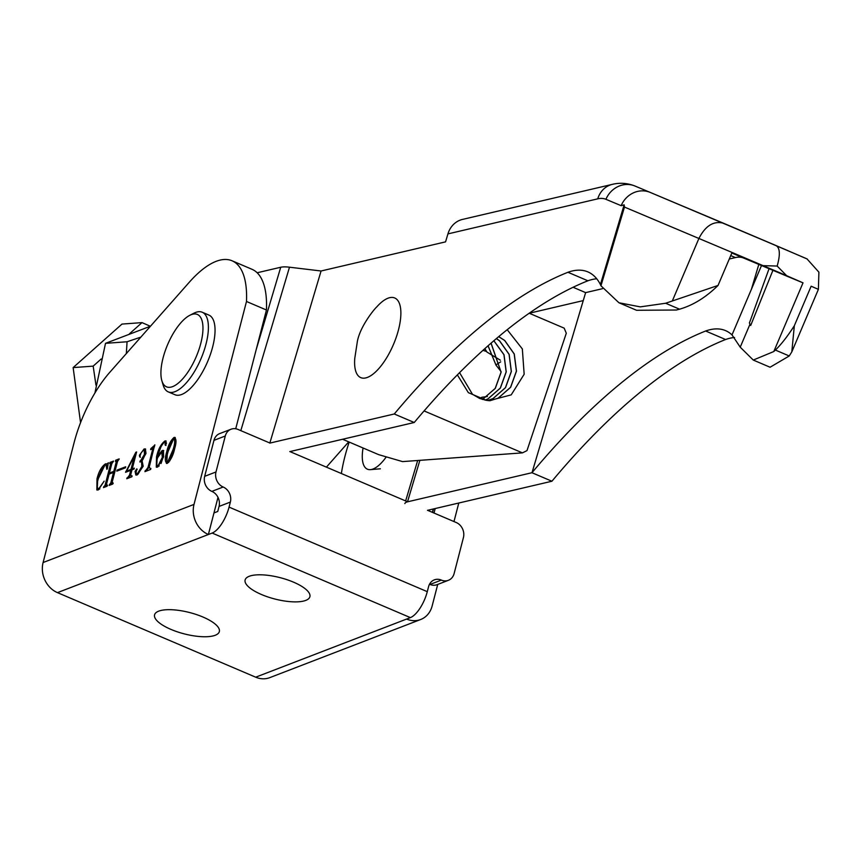 <?xml version="1.0" encoding="UTF-8"?>
<svg xmlns="http://www.w3.org/2000/svg" width="862" height="862" viewBox="0 0 862 862"><rect width="100%" height="100%" fill="white"/><g stroke="black" fill="none" stroke-linecap="round" stroke-linejoin="round"><path stroke-width="1.29" d="M293.533 582.162A33.446 11.001 14.5 0 1 309.889 596.709A33.446 11.001 14.5 0 1 261.466 594.511A33.446 11.001 14.5 0 1 245.12 579.964A33.446 11.001 14.5 0 1 293.533 582.162M202.99 617.041A33.446 11.001 14.5 0 1 219.336 631.587A33.446 11.001 14.5 0 1 170.924 629.389A33.446 11.001 14.5 0 1 154.567 614.843A33.446 11.001 14.5 0 1 202.99 617.041M458.778 503.02L453.983 521.553M437.724 584.414L432.142 605.986A23.608 20.257 68.9 0 1 420.678 619.509L269.763 677.64A23.608 20.257 -111.1 0 1 255.691 677.187L57.474 592.636A23.608 20.257 -111.1 0 1 43.1 562.53L194.015 504.41A23.608 20.257 68.9 0 0 208.388 534.505L212.16 533.061A23.608 9.32 -66.9 0 0 229.055 507.104L230.359 502.072L219.045 506.436L217.741 511.468L213.97 512.922L208.388 534.505L57.474 592.636M163.715 442.562L165.612 441.236L166.485 443.208L165.267 445.234L165.31 442.906L164.556 442.044C161.377 445.051 159.255 449.555 158.177 455.524L162.153 450.524L163.446 450.438L163.608 456.903L157.671 467.053L156.302 467.15L156.518 456.849C158.145 449.371 160.957 444.07 164.944 440.945L165.903 440.891M165.935 445.514L165.978 443.197L164.556 442.044M136.918 469.09L135.97 472.645L137.327 473.949L141.799 466.514L141.594 461.763L139.838 461.957L144.417 454.457L144.266 450.136L143.372 450.201L141.034 453.067L139.709 456.968L139.428 455.244L144.062 448.994L145.355 448.919L146.001 453.444L142.004 460.448L143.189 466.245L137.241 474.93L135.851 474.994L135.075 471.428L136.756 468.885M136.756 474.068L137.995 474.229L142.467 466.805L141.799 466.514M125.443 467.818L116.823 471.137L117.092 470.092L125.712 466.773L125.443 467.818M104.162 481.147L98.408 489.885L96.867 489.972L96.997 478.841C98.753 471.589 101.576 466.59 105.444 463.864L107.287 463.821L108.343 462.754L107.341 468.863L106.802 469.327L106.037 464.93L104.981 464.995L98.462 478.281C96.469 484.53 96.566 488.043 98.753 488.808L104.162 481.147M98.128 488.937L99.841 488.883M194.015 504.41L246.489 301.484A102.319 40.374 -66.9 0 0 232.061 260.787A102.319 40.374 -66.9 0 0 189.295 282.24L109.808 372.287A78.701 31.054 -66.9 0 0 74.089 442.702L43.1 562.53M117.491 461.536L112.125 482.289L112.922 483.032L112.653 484.088L109.162 485.425L110.832 482.806L113.525 472.408L109.118 474.1L106.435 484.509L107.233 485.22L106.963 486.276L103.483 487.612L105.153 484.983L110.519 464.219L109.722 463.476L109.991 462.431L113.482 461.084L111.801 463.724L109.388 473.055L113.795 471.363L116.208 462.032L115.411 461.289L115.68 460.243L119.161 458.896L117.491 461.536M112.125 482.289L112.847 483.323M106.435 484.509L107.157 485.511M104.302 487.299L105.821 485.263L111.187 464.499L110.056 463.347M109.388 473.055L114.463 471.643L116.876 462.312L115.745 461.159M131.994 469.822L130.733 474.693L131.401 476.158L132.101 475.899L131.864 476.783L126.757 478.744L129.494 475.167L130.755 470.296L125.572 472.301L135.84 452.259L136.616 451.968L132.22 468.939L134.31 468.131L134.084 469.014L131.994 469.822M131.272 476.201L131.961 476.406M154.697 444.9L149.288 466.924L150.128 468.702L150.882 468.411L150.613 469.456L144.924 471.654L147.995 467.452L152.499 450.061L152.046 449.07L150.624 449.608L150.904 448.563L154.955 445.007M145.753 471.331L148.663 467.732L153.156 450.341L152.046 449.07M167.347 463.336C164.901 462.431 164.696 458.606 166.732 451.85C168.144 445.385 170.579 440.579 174.038 437.443C176.43 438.359 176.624 442.141 174.62 448.811C173.23 455.265 170.805 460.114 167.347 463.336L166.388 463.368M166.765 463.454L167.39 452.13C168.801 445.665 171.236 440.87 174.706 437.734L174.038 437.443L174.964 437.411M269.849 443.014L238.063 429.459A11.809 10.128 68.9 0 0 231.027 429.233A11.809 10.128 68.9 0 0 225.294 435.989L215.985 471.967A11.809 10.128 68.9 0 0 223.172 487.019A11.809 10.128 -111.1 0 1 230.359 502.072M225.294 435.989L213.97 440.353L204.671 476.33L215.985 471.967M289.923 451.58L407.543 501.749M427.606 510.315L456.246 522.523A11.809 10.128 68.9 0 1 463.422 537.576L454.123 573.553A11.809 10.128 68.9 0 1 448.391 580.309L437.066 584.673A11.809 10.128 -111.1 0 1 430.03 584.447A11.809 10.128 68.9 0 0 429.502 584.242M448.391 580.309A11.809 10.128 68.9 0 1 441.355 580.094A11.809 10.128 -111.1 0 0 434.319 579.867A11.809 10.128 -111.1 0 0 428.586 586.623L427.283 591.666A23.608 9.32 113.1 0 1 410.377 617.612L212.16 533.061M213.97 440.353A11.809 10.128 -111.1 0 1 219.713 433.586L231.027 429.233M219.045 506.436A11.809 10.128 68.9 0 0 211.858 491.383A11.809 10.128 -111.1 0 1 204.671 476.33M255.691 677.187L410.377 617.612M435.191 508.537L434.028 513.041M406.605 619.067A23.608 20.257 68.9 0 0 420.678 619.509M246.489 301.484L266.444 309.997L235.725 428.77M218 497.352L213.97 512.922M232.061 260.787L252.016 269.3A102.319 40.374 113.1 0 1 266.444 309.997M348.711 441.872L327.98 465.351A78.701 31.054 -66.9 0 0 326.429 467.15M97.223 490.069L97.665 479.132L96.997 478.841M97.665 479.132L103.138 466.644M104 465.642L106.112 464.155L105.444 463.864M106.112 464.155L107.287 463.821M107.545 467.592L106.328 465.135M98.419 489.153L99.421 489.088M112.793 482.58L113.191 483.474M109.991 485.112L109.442 484.379M110.498 484.509L111.5 483.097L110.832 482.806M111.5 483.097L114.183 472.688L113.525 472.408M107.093 484.789L107.513 485.662M104.421 486.847L103.752 486.567M104.808 486.696L104.14 486.416M105.821 485.263L105.153 484.983M111.187 464.499L110.724 463.637L111.187 464.499M110.508 463.314L109.991 462.431M110.659 462.711L113.321 461.687M114.463 471.643L113.795 471.363M116.876 462.312L116.413 461.439L116.876 462.312M116.187 461.127L115.68 460.243M116.348 460.523L119.01 459.5M117.641 470.824L117.092 470.092M117.76 470.372L125.561 467.366M127.576 478.432L126.994 477.86M127.651 478.141L128.503 477.817L127.845 477.537M128.503 477.817L130.162 475.447L129.494 475.167M130.162 475.447L131.423 470.587L130.755 470.296M126.391 471.977L125.766 471.557M126.434 471.837L126.736 471.245M134.591 456.203L136.422 452.712M136.465 452.528L135.84 452.259M134.16 468.734L132.22 468.939M126.498 471.137L131.649 469.693L135.086 456.418L134.418 456.127L126.498 471.137L130.981 469.413L134.418 456.127M131.649 469.693L130.981 469.413M142.295 460.577L140.107 460.911M136.228 475.102L135.743 471.708L135.075 471.428M135.743 471.708L137.166 469.197M137.058 474.272L137.995 474.229M142.467 466.805L141.885 461.967M142.78 459.726L145.085 454.737L144.417 454.457M145.085 454.737L144.536 450.363M140.377 457.248L139.428 455.244M140.097 455.524L141.012 453.143M143.167 450.298L144.73 449.274L144.062 448.994M144.73 449.274L145.646 449.113M145.861 470.889L145.204 470.598M146.572 470.609L145.904 470.329M148.663 467.732L147.995 467.452M153.156 450.341L152.703 449.35L153.156 450.341M151.453 449.296L150.904 448.563M151.561 448.843L152.283 448.574L151.615 448.294M152.283 448.574L154.524 446.667M160.644 452.712L162.821 450.815L162.153 450.524M162.821 450.815L163.726 450.632M156.658 467.236L157.186 457.129L156.518 456.849M157.186 457.129L161.237 446.085M165.612 441.236L166.161 441.107M165.601 444.361L164.944 444.081M165.978 443.197L165.213 442.325L165.978 443.197M161.054 463.497L162.993 457.636L162.39 452.238M162.993 457.636L162.336 457.345L161.722 451.957L162.595 452.184M157.703 466.073L159.211 465.954M161.722 451.957L157.606 457.744C156.162 462.517 156.281 465.264 157.951 466.008L162.336 457.345M158.619 466.288L157.994 466.31M167.39 452.13L166.732 451.85M174.706 437.734L175.277 437.616M167.562 462.301L168.812 462.215M169.771 460.954L173.812 449.662C175.589 444.156 175.794 440.536 174.426 438.78M173.812 449.662L173.143 449.371C174.921 443.876 175.126 440.256 173.768 438.499L174.555 438.747M168.273 462.571L167.616 462.28L173.143 449.371M173.768 438.499L168.198 451.279C166.463 456.752 166.269 460.416 167.616 462.28L167.853 462.582M363.074 448.003A36.258 14.309 -66.9 0 0 370.412 469.639A36.258 14.309 -66.9 0 0 386.208 456.989M150.473 326.213L105.509 343.335L94.917 392.986M126.326 353.571L127.07 341.761L105.509 343.335M127.07 341.761L140.84 337.128M189.565 369.572A39.35 15.527 -66.9 0 0 202.969 328.347A39.35 15.527 -66.9 0 0 189.748 315.341A39.35 15.527 -66.9 0 0 174.296 331.719A39.35 15.527 -66.9 0 0 161.862 380.713A39.35 15.527 -66.9 0 0 189.565 369.572M189.748 315.341L193.853 313.229A43.283 17.078 113.1 0 1 202.247 312.249A43.283 17.078 113.1 0 1 193.659 372.89A43.283 17.078 113.1 0 1 168.273 391.887A43.283 17.078 113.1 0 1 163.177 385.142L161.862 380.713M202.247 312.249L208.895 315.083A43.283 17.078 113.1 0 1 200.307 375.724A43.283 17.078 113.1 0 1 174.932 394.721L168.273 391.887M596.709 278.771A133.793 52.797 -66.9 0 0 587.906 280.786A613.895 242.254 113.1 0 0 414.234 422.499L289.783 451.613M600.415 284.546L624.142 204.844L624.487 207.074L600.954 285.796L600.415 284.546A133.793 52.797 -66.9 0 0 587.852 271.886A133.793 52.797 -66.9 0 0 567.95 272.273L587.906 280.786M600.954 285.796L618.938 302.767L640.283 306.872L665.636 303.252L679.558 309.189L676.368 310.018L636.555 310.277L619.304 302.918M679.558 309.189C693.037 305.31 705.87 297.39 718.035 285.451L665.636 303.252M718.035 285.451L732.064 252.458L763.086 265.647L777.158 266.046L786.661 275.7L763.086 265.647M567.95 272.273A613.895 242.254 -66.9 0 0 394.279 413.986L414.234 422.499M573.09 287.272L585.632 292.627L532.016 472.667A613.895 242.254 -66.9 0 0 531.962 472.721L551.917 481.233A613.895 242.254 113.1 0 1 725.588 339.52A133.793 52.797 113.1 0 1 734.553 337.495M257.145 272.769L280.732 267.252A23.608 6.034 16.6 0 1 289.492 267.198L321.073 270.991L445.557 241.866L447.938 233.893A23.608 20.839 76.8 0 1 462.517 219.411L612.322 184.371A23.608 20.839 76.8 0 0 612.322 184.371A23.608 20.839 76.8 0 0 597.743 198.842L447.938 233.893M729.274 259.02L735.426 257.576A70.835 27.95 113.1 0 1 743.604 258.029L758.819 264.408L751.405 289.298L732.01 334.909A133.793 52.797 -66.9 0 0 725.545 330.62A133.793 52.797 -66.9 0 0 705.644 331.008A613.895 242.254 -66.9 0 0 532.016 472.667L583.251 300.601L529.236 313.24L564.19 328.153L566.291 333.238L526.984 450.621L522.426 452.873L424.082 410.926M585.632 292.627L602.484 288.684M705.644 331.008L725.588 339.52M732.01 334.909L740.221 347.17L753.269 360.057L773.796 351.534L775.38 350.058C781.166 344.498 787.491 336.395 794.333 325.739L791.812 351.868L789.236 355.974L770.078 367.234L753.269 360.057M751.405 289.298L761.502 265.528L758.819 264.408L751.448 289.158M551.917 481.233L427.477 510.347M404.838 503.602A23.608 6.034 16.6 0 1 407.51 501.824L531.962 472.721M349.185 442.077A92.87 36.646 -66.9 0 0 346.955 449.124A92.87 36.646 -66.9 0 0 341.374 473.518M321.073 270.991L269.828 443.1L394.279 413.986M650.314 192.452L635.1 186.084A23.608 21.69 112.7 0 0 634.992 186.03L650.207 192.409A23.608 21.69 112.7 0 1 650.314 192.452L787.987 250.67M624.142 204.844L621.19 205.695L605.911 199.294A70.835 27.95 -66.9 0 0 597.743 198.842M761.502 265.528L769.055 268.696L749.412 323.002L750.694 325.47L749.994 324.198L740.221 347.17M786.661 275.7L803.018 282.844A343.13 0.819 23 0 1 772.923 270.312L769.055 268.696M772.923 270.312L750.694 325.47M749.412 323.002L749.994 324.198M773.796 351.534L803.018 282.844M811.142 286.206L794.333 325.739L811.142 286.206L818.394 289.363L818.9 272.166L806.994 258.891M672.338 300.903L698.931 238.408C705.472 225.725 713.65 220.661 723.466 223.226L650.207 192.409A23.608 21.69 112.7 0 0 621.136 205.673M723.466 223.226L805.927 258.406M624.487 207.074L732.064 252.458M791.812 351.868L818.394 289.363M150.354 326.256L142.004 322.614L121.984 324.08L73.141 367.589L80.554 422.649M101.21 358.969L93.171 366.135L73.141 367.589M142.004 322.614L129.472 333.788M93.171 366.135L95.962 385.109M522.426 452.873L402.554 461.601L378.644 454.64L342.58 439.254M486.524 351.448L482.946 350.349M500.359 360.197L486.933 352.052L484.81 348.679M496.006 364.841L500.682 361.857M501.102 371.576L496.038 365.208L488.032 345.813M488.075 345.77L496.038 365.208M482.461 399.451L495.208 388.406L501.037 372.233L491.038 343.173M491.081 343.141L501.113 372.233L495.284 388.406L482.494 399.462M485.08 400.108L487.903 398.923L500.326 388.04L506.156 371.867L503.947 354.735L493.829 340.759M493.872 340.727L504.022 354.724L506.231 371.856L500.402 388.029L487.978 398.923L485.123 400.119M487.676 400.518L493.021 398.556L505.444 387.663L511.285 371.49L509.076 354.357L499.529 340.856L496.393 338.583M496.437 338.55L499.604 340.846L509.151 354.357L511.36 371.49L505.531 387.652L493.107 398.546L487.709 400.518M498.721 336.622L504.723 340.479L514.269 353.98L516.478 371.113L510.649 387.286L498.225 398.169L489.832 400.755L498.15 398.179L510.573 387.286L516.403 371.113L514.194 353.991L504.647 340.479L498.689 336.654M507.201 329.693L522.34 348.938L524.161 374.248L511.209 394.871L489.131 400.647A33.446 30.116 -94.2 0 1 486.383 400.334L479.649 398.449L472.484 394.279L459.565 372.653M484.864 348.625L486.933 352.052M479.811 398.513L481.836 397.263L479.854 398.535M486.383 400.334L468.335 392.641L457.366 374.884M481.836 397.263L487.386 396.542M398.492 329.801A43.283 17.078 113.1 0 1 371.113 375.487A43.283 17.078 113.1 0 1 354.778 358.355L357.396 341.223C360.359 325.89 374.658 308.639 376.694 306.991A43.283 17.078 113.1 0 1 398.492 329.801M229.055 507.104L427.283 591.666M211.858 491.383L223.172 487.019M441.355 580.094L430.03 584.447M775.38 350.058L789.236 355.974M280.732 267.252L256.197 349.616M432.315 512.319L433.306 508.979M240.821 430.634L289.492 267.198M407.51 501.824L419.869 460.34M730.739 255.583L735.426 257.576M731.827 253.008L743.604 258.029M612.332 184.36C619.875 182.518 627.428 183.067 634.992 186.03A23.608 21.69 112.7 0 0 605.921 199.305M777.158 266.046C780.379 254.71 780.002 247.879 776.015 245.562L807.382 259.085M106.037 464.93L106.694 465.211M112.222 483.216L112.89 483.496M106.522 485.403L107.19 485.683M110.465 463.303L111.133 463.584M116.154 461.105L116.823 461.396M141.594 461.763L142.252 462.043M144.266 450.136L144.924 450.427M152.391 449.037L153.059 449.317M165.192 441.958L165.849 442.238M380.379 468.799L370.412 469.639M432.519 512.405L433.564 508.914M405.636 500.941L417.671 460.502M723.433 223.215L776.037 245.562M485.338 349.466L484.379 349.056"/></g></svg>
